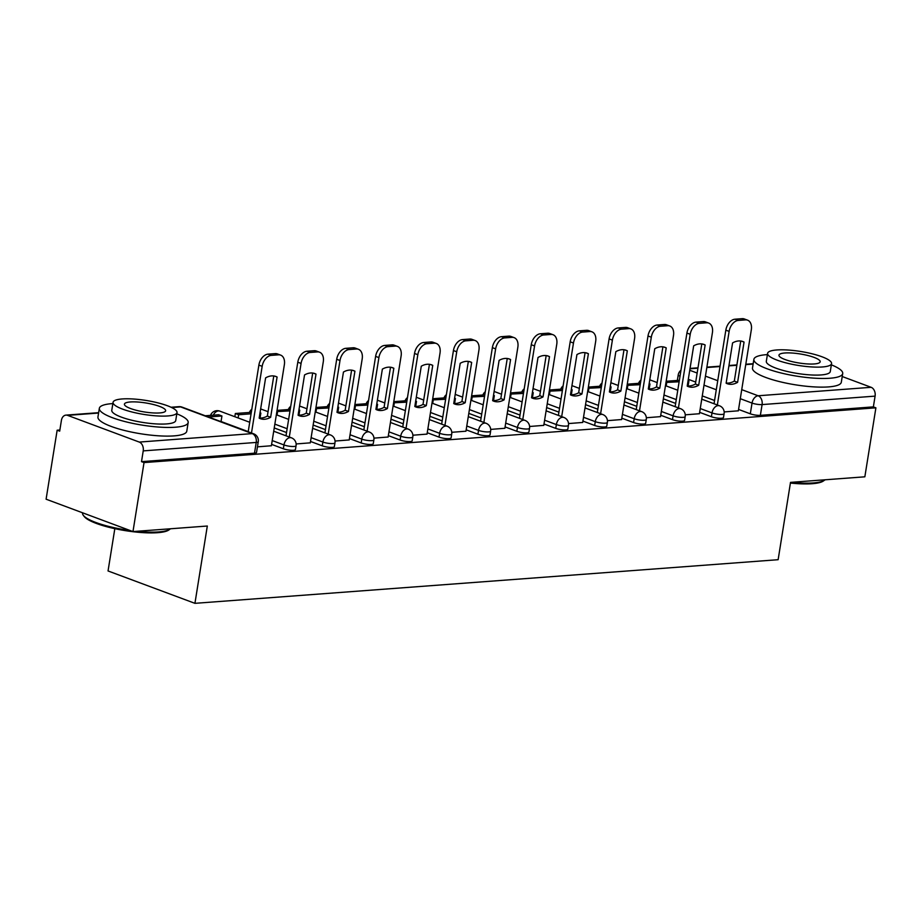 <?xml version="1.0" encoding="UTF-8"?>
<svg xmlns="http://www.w3.org/2000/svg" width="922" height="922" viewBox="0 0 922 922"><rect width="100%" height="100%" fill="white"/><g stroke="black" fill="none" stroke-linecap="round" stroke-linejoin="round"><path stroke-width="1.38" d="M699.648 412.353L711.404 416.732A7.192 1.567 9.1 0 0 721.453 418.242A7.192 1.567 9.1 0 0 723.493 417.493L724.104 413.678A7.192 1.567 -170.9 0 1 722.064 414.427A7.192 1.567 -170.9 0 1 712.014 412.918L700.259 408.538M660.74 415.269L672.484 419.648A7.192 1.567 9.1 0 0 682.545 421.158A7.192 1.567 9.1 0 0 684.585 420.409L685.196 416.594A7.192 1.567 -170.9 0 1 683.156 417.343A7.192 1.567 -170.9 0 1 673.095 415.834L661.351 411.454M621.82 418.173L633.575 422.553A7.192 1.567 9.1 0 0 643.625 424.074A7.192 1.567 9.1 0 0 645.665 423.325L646.276 419.51A7.192 1.567 -170.9 0 1 644.236 420.259A7.192 1.567 -170.9 0 1 634.186 418.738L622.431 414.358M582.911 421.089L594.667 425.468A7.192 1.567 9.1 0 0 604.717 426.978A7.192 1.567 9.1 0 0 606.757 426.229L607.368 422.414A7.192 1.567 -170.9 0 1 605.328 423.163A7.192 1.567 -170.9 0 1 595.278 421.654L583.522 417.274M543.992 423.993L555.747 428.384A7.192 1.567 9.1 0 0 565.808 429.894A7.192 1.567 9.1 0 0 567.848 429.145L568.459 425.33A7.192 1.567 -170.9 0 1 566.419 426.079A7.192 1.567 -170.9 0 1 556.358 424.569L544.602 420.19M505.083 426.909L516.839 431.289A7.192 1.567 9.1 0 0 526.888 432.81A7.192 1.567 9.1 0 0 528.928 432.061L529.539 428.246A7.192 1.567 -170.9 0 1 527.499 428.995A7.192 1.567 -170.9 0 1 517.449 427.474L505.694 423.094M466.175 429.825L477.919 434.204A7.192 1.567 9.1 0 0 487.98 435.714A7.192 1.567 9.1 0 0 490.02 434.965L490.631 431.15A7.192 1.567 -170.9 0 1 488.591 431.899A7.192 1.567 -170.9 0 1 478.53 430.39L466.786 426.01M427.255 432.729L439.01 437.109A7.192 1.567 9.1 0 0 449.06 438.63A7.192 1.567 9.1 0 0 451.1 437.881L451.711 434.066A7.192 1.567 -170.9 0 1 449.671 434.815A7.192 1.567 -170.9 0 1 439.621 433.305L427.866 428.926M388.346 435.645L400.09 440.025A7.192 1.567 9.1 0 0 410.152 441.546A7.192 1.567 9.1 0 0 412.192 440.797L412.802 436.982A7.192 1.567 -170.9 0 1 410.763 437.731A7.192 1.567 -170.9 0 1 400.701 436.21L388.957 431.83M349.426 438.561L361.182 442.94A7.192 1.567 9.1 0 0 371.232 444.45A7.192 1.567 9.1 0 0 373.272 443.701L373.883 439.886A7.192 1.567 -170.9 0 1 371.843 440.635A7.192 1.567 -170.9 0 1 361.793 439.126L350.037 434.746M310.518 441.465L322.274 445.845A7.192 1.567 9.1 0 0 332.323 447.366A7.192 1.567 9.1 0 0 334.363 446.617L334.974 442.802A7.192 1.567 -170.9 0 1 332.934 443.551A7.192 1.567 -170.9 0 1 322.884 442.041L311.129 437.662M271.598 444.381L283.354 448.76A7.192 1.567 9.1 0 0 293.415 450.282A7.192 1.567 9.1 0 0 295.455 449.533L296.066 445.718A7.192 1.567 -170.9 0 1 294.026 446.467A7.192 1.567 -170.9 0 1 283.964 444.946L272.209 440.566M59.872 430.009L57.152 430.205L59.688 431.15L61.405 420.409A7.192 5.175 -94.3 0 1 65.935 415.119A7.192 5.175 -94.3 0 1 67.583 415.361L139.268 442.076L252.259 433.617L180.585 406.902L171.723 407.57M114.824 528.663L108.047 570.96L194.934 603.334L207.312 526.024L132.975 531.579L144.028 462.59L875.9 407.824L864.848 476.812L790.511 482.379L778.133 559.7L194.934 603.334M132.975 531.579L46.1 499.205L57.152 430.205M842.224 376.533L871.129 387.309A7.192 5.175 85.7 0 1 875.093 396.126L873.365 406.879L760.373 415.338A7.192 1.567 -170.9 0 1 750.312 413.817L738.568 409.437M714.573 400.494L702.276 395.918M873.365 406.879L875.9 407.824M141.504 461.645L254.495 453.186A7.192 1.567 9.1 0 0 256.535 452.437L258.264 441.696A7.192 1.567 -170.9 0 1 256.224 442.445L143.221 450.893L141.504 461.645L144.028 462.59M143.221 450.893A7.192 5.175 -94.3 0 0 139.268 442.076M257.434 446.847L271.379 445.752M296.123 443.955L310.299 442.837M335.043 441.039L349.208 439.932M373.952 438.134L388.127 437.016M412.86 435.219L427.036 434.101M451.78 432.303L465.956 431.196M490.688 429.398L504.864 428.281M529.608 426.483L543.773 425.365M568.517 423.567L582.692 422.46M607.425 420.663L621.601 419.545M646.345 417.747L660.521 416.629M685.253 414.831L699.429 413.724M675.653 403.41L663.367 398.834M636.745 406.325L624.459 401.738M597.836 409.23L585.539 404.654M558.916 412.146L546.631 407.57M520.008 415.061L507.711 410.474M481.088 417.966L468.802 413.39M442.18 420.881L429.894 416.306M403.26 423.797L390.974 419.21M364.351 426.702L352.066 422.126M325.443 429.617L313.146 425.042M286.523 432.533L274.237 427.946M724.173 411.927L738.338 410.809M271.379 445.81L284.368 364.674A10.799 7.122 110.4 0 0 280.657 355.12A10.799 7.122 110.4 0 0 278.559 354.832L271.322 355.373A10.799 7.122 -69.6 0 0 262.171 366.334L251.487 432.994M277.096 377.006A22.312 14.729 110.4 0 0 275.955 376.499A22.312 14.729 110.4 0 0 265.617 377.87L259.174 418.139A22.312 14.729 -69.6 0 0 260.315 418.657A22.312 14.729 -69.6 0 0 270.642 417.286L277.096 377.006L274.756 376.141M221.026 421.642L221.937 415.983L218.641 414.762L205.249 415.764M221.937 415.983L208.533 416.986M280.657 355.12L277.361 353.898A10.799 7.122 110.4 0 0 275.263 353.61L268.025 354.152A10.799 7.122 -69.6 0 0 258.875 365.112L248.202 431.773M273.776 375.957L267.357 416.053A22.312 14.729 -69.6 0 1 259.197 417.966M267.357 416.053L270.642 417.286M310.288 442.894L323.288 361.758A10.799 7.122 110.4 0 0 319.565 352.204A10.799 7.122 110.4 0 0 317.468 351.927L310.23 352.458A10.799 7.122 -69.6 0 0 301.079 363.429L289.301 437.016M316.004 374.102A22.312 14.729 110.4 0 0 314.863 373.583A22.312 14.729 110.4 0 0 304.537 374.954L298.083 415.234A22.312 14.729 -69.6 0 0 299.224 415.741A22.312 14.729 -69.6 0 0 309.562 414.37L316.004 374.102L313.664 373.226M251.314 412.318L235.352 413.505L234.833 416.732M251.072 413.805L238.648 414.739L235.352 413.505M260.05 418.035L260.845 413.079L259.969 413.137M260.845 413.079L260.027 412.779M238.13 417.954L238.648 414.739M319.565 352.204L316.281 350.982A10.799 7.122 110.4 0 0 314.172 350.694L306.945 351.236A10.799 7.122 -69.6 0 0 297.794 362.196L286.004 435.795M312.685 373.053L306.265 413.148A22.312 14.729 -69.6 0 1 298.117 415.05M306.265 413.148L309.562 414.37M349.208 439.978L362.196 358.854A10.799 7.122 110.4 0 0 358.485 349.3A10.799 7.122 110.4 0 0 356.376 349.012L349.15 349.553A10.799 7.122 -69.6 0 0 339.999 360.514L328.209 434.112M354.924 371.186A22.312 14.729 110.4 0 0 353.783 370.679A22.312 14.729 110.4 0 0 343.445 372.05L337.003 412.318A22.312 14.729 -69.6 0 0 338.144 412.826A22.312 14.729 -69.6 0 0 348.47 411.454L354.924 371.186L352.573 370.31M290.234 409.403L277.049 410.394M289.992 410.901L276.865 411.569M298.959 415.131L299.754 410.163L298.889 410.232M299.754 410.163L298.947 409.864M277.038 415.038L277.557 411.823M358.485 349.3L355.189 348.067A10.799 7.122 110.4 0 0 353.091 347.778L345.854 348.32A10.799 7.122 -69.6 0 0 336.703 359.28L324.913 432.879M351.605 370.137L345.174 410.232A22.312 14.729 -69.6 0 1 337.026 412.134M345.174 410.232L348.47 411.454M388.116 437.074L401.116 355.938A10.799 7.122 110.4 0 0 397.394 346.384A10.799 7.122 110.4 0 0 395.296 346.096L388.058 346.637A10.799 7.122 -69.6 0 0 378.907 357.598L367.117 431.196M393.832 368.27A22.312 14.729 110.4 0 0 392.691 367.763A22.312 14.729 110.4 0 0 382.365 369.134L375.911 409.403A22.312 14.729 -69.6 0 0 377.052 409.921A22.312 14.729 -69.6 0 0 387.39 408.55L393.832 368.27L391.493 367.405M329.142 406.487L315.958 407.478M328.9 407.985L315.773 408.653M337.878 412.215L338.674 407.247L337.798 407.317M338.674 407.247L337.855 406.948M315.958 412.134L316.465 408.919M397.394 346.384L394.109 345.162A10.799 7.122 110.4 0 0 392 344.874L384.762 345.416A10.799 7.122 -69.6 0 0 375.623 356.376L363.833 429.975M390.513 367.221L384.094 407.317A22.312 14.729 -69.6 0 1 375.934 409.23M384.094 407.317L387.39 408.55M427.024 434.158L440.025 353.022A10.799 7.122 110.4 0 0 436.313 343.468A10.799 7.122 110.4 0 0 434.204 343.191L426.978 343.722A10.799 7.122 -69.6 0 0 417.827 354.693L406.037 428.281M432.752 365.366A22.312 14.729 110.4 0 0 431.6 364.847A22.312 14.729 110.4 0 0 421.273 366.218L414.819 406.498A22.312 14.729 -69.6 0 0 415.972 407.005A22.312 14.729 -69.6 0 0 426.298 405.634L432.752 365.366L430.401 364.49M368.051 403.582L354.878 404.562M367.82 405.069L354.682 405.738M376.787 409.299L377.582 404.343L376.706 404.401M377.582 404.343L376.775 404.043M354.866 409.218L355.385 406.003M436.313 343.468L433.017 342.246A10.799 7.122 110.4 0 0 430.908 341.958L423.682 342.5A10.799 7.122 -69.6 0 0 414.531 353.46L402.741 427.059M429.433 364.317L423.002 404.412A22.312 14.729 -69.6 0 1 414.854 406.314M423.002 404.412L426.298 405.634M465.944 431.242L478.933 350.118A10.799 7.122 110.4 0 0 475.222 340.564A10.799 7.122 110.4 0 0 473.124 340.276L465.887 340.817A10.799 7.122 -69.6 0 0 456.736 351.778L444.946 425.376M471.661 362.45A22.312 14.729 110.4 0 0 470.52 361.943A22.312 14.729 110.4 0 0 460.193 363.314L453.739 403.582A22.312 14.729 -69.6 0 0 454.88 404.09A22.312 14.729 -69.6 0 0 465.207 402.718L471.661 362.45L469.321 361.574M406.971 400.667L393.786 401.658M406.729 402.165L393.602 402.833M415.707 406.395L416.502 401.427L415.626 401.496M416.502 401.427L415.684 401.128M393.786 406.302L394.293 403.087M475.222 340.564L471.926 339.331A10.799 7.122 110.4 0 0 469.828 339.042L462.59 339.584A10.799 7.122 -69.6 0 0 453.44 350.544L441.65 424.143M468.341 361.401L461.922 401.496A22.312 14.729 -69.6 0 1 453.762 403.41M461.922 401.496L465.207 402.718M136.675 531.303A44.982 9.819 9.1 0 0 158.642 531.925A44.982 9.819 9.1 0 0 169.925 529.228L168.726 530.058A43.899 9.589 -170.9 0 1 157.72 532.686A43.899 9.589 -170.9 0 1 114.27 528.548A43.899 9.589 -170.9 0 1 84.236 516.516L83.349 515.363A44.982 9.819 9.1 0 0 130.152 530.53M112.853 403.571A44.982 9.819 9.1 0 0 112.092 403.629A44.982 9.819 9.1 0 0 99.346 408.308A44.982 9.819 9.1 0 0 126.187 421.884A44.982 9.819 9.1 0 0 175.411 427.22A44.982 9.819 9.1 0 0 188.169 422.541A44.982 9.819 9.1 0 0 176.805 413.817M99.346 408.308L97.951 416.975A44.982 9.819 9.1 0 0 124.804 430.551A44.982 9.819 9.1 0 0 174.028 435.887A44.982 9.819 9.1 0 0 186.774 431.208L188.169 422.541M177.001 412.572L175.733 420.547A32.385 7.076 -170.9 0 1 166.548 423.924A32.385 7.076 -170.9 0 1 131.108 420.075A32.385 7.076 -170.9 0 1 111.781 410.302L113.06 402.326A32.385 7.076 9.1 0 0 132.388 412.099A32.385 7.076 9.1 0 0 167.827 415.949A32.385 7.076 9.1 0 0 177.001 412.572A32.385 7.076 9.1 0 0 157.674 402.799A32.385 7.076 9.1 0 0 122.234 398.949A32.385 7.076 9.1 0 0 113.06 402.326M130.336 401.969A20.872 4.552 9.1 0 0 124.424 404.147A20.872 4.552 9.1 0 0 136.882 410.44A20.872 4.552 9.1 0 0 159.725 412.929A20.872 4.552 9.1 0 0 165.637 410.751A20.872 4.552 9.1 0 0 153.179 404.458A20.872 4.552 9.1 0 0 130.336 401.969M82.6 512.805L82.577 513.012A44.982 9.819 9.1 0 0 83.349 515.363M791.214 482.321A44.982 9.819 9.1 0 0 813.181 482.944A44.982 9.819 9.1 0 0 824.464 480.247L823.265 481.077A43.899 9.589 -170.9 0 1 812.259 483.704A43.899 9.589 -170.9 0 1 790.408 483.059M824.464 480.247A44.982 9.819 9.1 0 0 825.04 479.797M767.392 354.59A44.982 9.819 9.1 0 0 766.631 354.647A44.982 9.819 9.1 0 0 753.885 359.326A44.982 9.819 9.1 0 0 780.727 372.903A44.982 9.819 9.1 0 0 829.961 378.239A44.982 9.819 9.1 0 0 842.708 373.56A44.982 9.819 9.1 0 0 831.344 364.835M753.885 359.326L752.49 367.993A44.982 9.819 9.1 0 0 779.344 381.57A44.982 9.819 9.1 0 0 828.567 386.906A44.982 9.819 9.1 0 0 841.313 382.227L842.708 373.56M831.552 363.591L830.273 371.566A32.385 7.076 -170.9 0 1 821.087 374.943A32.385 7.076 -170.9 0 1 785.648 371.093A32.385 7.076 -170.9 0 1 766.32 361.32L767.6 353.345A32.385 7.076 9.1 0 0 786.927 363.118A32.385 7.076 9.1 0 0 822.366 366.968A32.385 7.076 9.1 0 0 831.552 363.591A32.385 7.076 9.1 0 0 812.213 353.818A32.385 7.076 9.1 0 0 776.773 349.968A32.385 7.076 9.1 0 0 767.6 353.345M784.876 352.988A20.872 4.552 9.1 0 0 778.963 355.166A20.872 4.552 9.1 0 0 791.422 361.459A20.872 4.552 9.1 0 0 814.264 363.948A20.872 4.552 9.1 0 0 820.177 361.77A20.872 4.552 9.1 0 0 807.718 355.477A20.872 4.552 9.1 0 0 784.876 352.988M504.853 428.338L517.853 347.202A10.799 7.122 110.4 0 0 514.142 337.648A10.799 7.122 110.4 0 0 512.033 337.36L504.795 337.901A10.799 7.122 -69.6 0 0 495.644 348.862L483.866 422.46M510.581 359.534A22.312 14.729 110.4 0 0 509.428 359.027A22.312 14.729 110.4 0 0 499.102 360.398L492.648 400.667A22.312 14.729 -69.6 0 0 493.8 401.185A22.312 14.729 -69.6 0 0 504.127 399.814L510.581 359.534L508.229 358.67M445.879 397.751L432.706 398.742M445.649 399.249L432.51 399.918M454.615 403.479L455.41 398.511L454.534 398.581M455.41 398.511L454.592 398.212M432.695 403.398L433.213 400.183M514.142 337.648L510.846 336.426A10.799 7.122 110.4 0 0 508.737 336.138L501.51 336.68A10.799 7.122 -69.6 0 0 492.36 347.64L480.569 421.239M507.25 358.485L500.83 398.581A22.312 14.729 -69.6 0 1 492.682 400.494M500.83 398.581L504.127 399.814M543.773 425.422L556.761 344.286A10.799 7.122 110.4 0 0 553.05 334.732A10.799 7.122 110.4 0 0 550.941 334.456L543.715 334.986A10.799 7.122 -69.6 0 0 534.564 345.957L522.774 419.545M549.489 356.63A22.312 14.729 110.4 0 0 548.348 356.111A22.312 14.729 110.4 0 0 538.01 357.482L531.568 397.762A22.312 14.729 -69.6 0 0 532.709 398.269A22.312 14.729 -69.6 0 0 543.035 396.898L549.489 356.63L547.138 355.754M484.799 394.847L471.615 395.826M484.557 396.333L471.43 397.002M493.535 400.563L494.319 395.607L493.454 395.665M494.319 395.607L493.512 395.308M471.603 400.482L472.122 397.267M553.05 334.732L549.754 333.51A10.799 7.122 110.4 0 0 547.656 333.222L540.419 333.764A10.799 7.122 -69.6 0 0 531.268 344.724L519.478 418.323M546.17 355.581L539.75 395.676A22.312 14.729 -69.6 0 1 531.591 397.578M539.75 395.676L543.035 396.898M582.681 422.507L595.681 341.382A10.799 7.122 110.4 0 0 591.959 331.828A10.799 7.122 110.4 0 0 589.861 331.54L582.623 332.081A10.799 7.122 -69.6 0 0 573.472 343.042L561.682 416.64M588.397 353.714A22.312 14.729 110.4 0 0 587.256 353.207A22.312 14.729 110.4 0 0 576.93 354.578L570.476 394.847A22.312 14.729 -69.6 0 0 571.617 395.354A22.312 14.729 -69.6 0 0 581.955 393.982L588.397 353.714L586.058 352.838M523.708 391.931L510.523 392.922M523.466 393.429L510.339 394.097M532.443 397.659L533.239 392.691L532.363 392.76M533.239 392.691L532.42 392.392M510.523 397.566L511.042 394.351M591.959 331.828L588.674 330.595A10.799 7.122 110.4 0 0 586.565 330.307L579.327 330.848A10.799 7.122 -69.6 0 0 570.188 341.808L558.398 415.407M585.078 352.665L578.659 392.76A22.312 14.729 -69.6 0 1 570.511 394.674M578.659 392.76L581.955 393.982M621.589 419.602L634.59 338.466A10.799 7.122 110.4 0 0 630.879 328.912A10.799 7.122 110.4 0 0 628.769 328.624L621.543 329.166A10.799 7.122 -69.6 0 0 612.392 340.126L600.602 413.724M627.317 350.809A22.312 14.729 110.4 0 0 626.176 350.291A22.312 14.729 110.4 0 0 615.838 351.662L609.396 391.931A22.312 14.729 -69.6 0 0 610.537 392.449A22.312 14.729 -69.6 0 0 620.863 391.078L627.317 350.809L624.966 349.934M562.627 389.026L549.443 390.006M562.385 390.513L549.247 391.182M571.352 394.743L572.147 389.776L571.283 389.845M572.147 389.776L571.34 389.476M549.431 394.662L549.95 391.447M630.879 328.912L627.582 327.69A10.799 7.122 110.4 0 0 625.485 327.402L618.247 327.944A10.799 7.122 -69.6 0 0 609.096 338.904L597.306 412.503M623.998 349.749L617.567 389.845A22.312 14.729 -69.6 0 1 609.419 391.758M617.567 389.845L620.863 391.078M660.509 416.686L673.498 335.55A10.799 7.122 110.4 0 0 669.787 325.996A10.799 7.122 110.4 0 0 667.689 325.72L660.452 326.25A10.799 7.122 -69.6 0 0 651.301 337.222L639.511 410.809M666.226 347.894A22.312 14.729 110.4 0 0 665.085 347.375A22.312 14.729 110.4 0 0 654.758 348.747L648.304 389.026A22.312 14.729 -69.6 0 0 649.445 389.533A22.312 14.729 -69.6 0 0 659.783 388.162L666.226 347.894L663.886 347.018M601.536 386.111L588.351 387.09M601.294 387.597L588.167 388.266M610.272 391.827L611.067 386.871L610.191 386.929M611.067 386.871L610.249 386.572M588.351 391.746L588.858 388.531M669.787 325.996L666.491 324.775A10.799 7.122 110.4 0 0 664.393 324.486L657.156 325.028A10.799 7.122 -69.6 0 0 648.005 335.988L636.226 409.587M662.906 346.845L656.487 386.94A22.312 14.729 -69.6 0 1 648.327 388.842M656.487 386.94L659.783 388.162M699.418 413.771L712.418 332.646A10.799 7.122 110.4 0 0 708.707 323.092A10.799 7.122 110.4 0 0 706.598 322.804L699.36 323.345A10.799 7.122 -69.6 0 0 690.221 334.306L678.431 407.904M705.146 344.978A22.312 14.729 110.4 0 0 703.993 344.471A22.312 14.729 110.4 0 0 693.667 345.842L687.213 386.111A22.312 14.729 -69.6 0 0 688.365 386.618A22.312 14.729 -69.6 0 0 698.692 385.246L705.146 344.978L702.794 344.102M640.444 383.195L627.271 384.186M640.214 384.693L627.075 385.361M649.18 388.923L649.975 383.955L649.1 384.025M649.975 383.955L649.169 383.656M627.26 388.83L627.778 385.615M708.707 323.092L705.411 321.859A10.799 7.122 110.4 0 0 703.302 321.571L696.075 322.112A10.799 7.122 -69.6 0 0 686.925 333.073L675.135 406.671M701.815 343.929L695.395 384.025A22.312 14.729 -69.6 0 1 687.247 385.938M695.395 384.025L698.692 385.246M738.338 410.866L751.326 329.73A10.799 7.122 110.4 0 0 747.615 320.176A10.799 7.122 110.4 0 0 745.518 319.888L738.28 320.43A10.799 7.122 -69.6 0 0 729.129 331.39L717.339 404.988M744.054 342.074A22.312 14.729 110.4 0 0 742.913 341.555A22.312 14.729 110.4 0 0 732.575 342.926L726.133 383.195A22.312 14.729 -69.6 0 0 727.274 383.713A22.312 14.729 -69.6 0 0 737.6 382.342L744.054 342.074L741.714 341.198M679.364 380.29L666.18 381.27M679.122 381.777L665.995 382.446M688.1 386.007L688.895 381.051L688.019 381.109M688.895 381.051L688.077 380.74M666.18 385.926L666.687 382.711M747.615 320.176L744.319 318.954A10.799 7.122 110.4 0 0 742.222 318.666L734.984 319.208A10.799 7.122 -69.6 0 0 725.833 330.168L714.043 403.767M740.735 341.013L734.315 381.109A22.312 14.729 -69.6 0 1 726.156 383.022M734.315 381.109L737.6 382.342M711.404 416.732L712.014 412.918A7.192 4.748 -69.6 0 1 718.111 405.611A7.192 4.748 110.4 0 1 719.517 405.795L701.757 399.18M672.484 419.648L673.095 415.834A7.192 4.748 -69.6 0 1 679.203 408.527A7.192 4.748 110.4 0 1 680.597 408.711L662.849 402.096M633.575 422.553L634.186 418.738A7.192 4.748 -69.6 0 1 640.283 411.431A7.192 4.748 110.4 0 1 641.689 411.627L623.929 405.012M594.667 425.468L595.278 421.654A7.192 4.748 -69.6 0 1 601.375 414.347A7.192 4.748 110.4 0 1 602.769 414.531L585.021 407.916M555.747 428.384L556.358 424.569A7.192 4.748 -69.6 0 1 562.455 417.263A7.192 4.748 110.4 0 1 563.861 417.447L546.101 410.832M516.839 431.289L517.449 427.474A7.192 4.748 -69.6 0 1 523.546 420.167A7.192 4.748 110.4 0 1 524.952 420.363L507.192 413.748M477.919 434.204L478.53 430.39A7.192 4.748 -69.6 0 1 484.638 423.083A7.192 4.748 110.4 0 1 486.032 423.267L468.284 416.652M439.01 437.109L439.621 433.305A7.192 4.748 -69.6 0 1 445.718 425.999A7.192 4.748 110.4 0 1 447.124 426.183L429.364 419.568M400.09 440.025L400.701 436.21A7.192 4.748 -69.6 0 1 406.809 428.903A7.192 4.748 110.4 0 1 408.204 429.099L390.455 422.483M361.182 442.94L361.793 439.126A7.192 4.748 -69.6 0 1 367.89 431.819A7.192 4.748 110.4 0 1 369.296 432.003L351.536 425.388M322.274 445.845L322.884 442.041A7.192 4.748 -69.6 0 1 328.981 434.735A7.192 4.748 110.4 0 1 330.387 434.919L312.627 428.304M283.354 448.76L283.964 444.946A7.192 4.748 -69.6 0 1 290.061 437.639A7.192 4.748 110.4 0 1 291.467 437.835L273.707 431.219M750.312 413.817L752.041 403.075L740.285 398.696M716.29 389.752L704.005 385.166M695.707 382.077L688.308 379.322M689.748 370.275L697.159 373.041M705.445 376.13L717.742 380.705M741.737 389.649L758.138 395.769L871.129 387.309M753.124 364.063L745.748 364.616M736.851 365.273L728.91 365.873M720.013 366.541L706.828 367.521M697.931 368.189L689.99 368.788M98.585 413.044L67.583 415.361M676.264 399.595L663.978 395.019M637.356 402.511L625.07 397.924M598.447 405.415L586.15 400.84M559.527 408.331L547.242 403.755M520.619 411.247L508.322 406.66M481.699 414.151L469.413 409.575M442.791 417.067L430.505 412.491M403.871 419.983L391.585 415.396M364.962 422.887L352.677 418.311M326.054 425.803L313.757 421.227M287.134 428.718L274.848 424.132M248.225 431.623L221.05 421.504M210.516 415.373A7.192 7.192 0 0 1 219.782 411.12A7.192 4.748 110.4 0 0 218.387 410.924A7.192 4.748 110.4 0 0 213.27 415.165M254.495 453.186L256.224 442.445A7.192 5.175 85.7 0 0 252.259 433.617A7.192 4.748 -69.6 0 1 253.665 433.813L181.98 407.098A7.192 7.192 0 0 0 178.937 406.66L171.066 407.247M680.01 376.222A7.192 1.567 -170.9 0 1 678.235 374.851L677.336 380.44M760.373 415.338L762.091 404.585A7.192 1.567 -170.9 0 1 752.041 403.075A7.192 4.748 110.4 0 1 758.138 395.769A7.192 5.175 85.7 0 1 762.091 404.585L875.093 396.126M178.937 406.66A7.192 5.175 -94.3 0 1 180.585 406.902A7.192 4.748 -69.6 0 1 181.98 407.098M258.875 365.112L262.171 366.334M275.263 353.61L278.559 354.832M268.025 354.152L271.322 355.373M297.794 362.196L301.079 363.429M314.172 350.694L317.468 351.927M306.945 351.236L310.23 352.458M336.703 359.28L339.999 360.514M353.091 347.778L356.376 349.012M345.854 348.32L349.15 349.553M375.623 356.376L378.907 357.598M392 344.874L395.296 346.096M384.762 345.416L388.058 346.637M414.531 353.46L417.827 354.693M430.908 341.958L434.204 343.191M423.682 342.5L426.978 343.722M453.44 350.544L456.736 351.778M469.828 339.042L473.124 340.276M462.59 339.584L465.887 340.817M492.36 347.64L495.644 348.862M508.737 336.138L512.033 337.36M501.51 336.68L504.795 337.901M531.268 344.724L534.564 345.957M547.656 333.222L550.941 334.456M540.419 333.764L543.715 334.986M570.188 341.808L573.472 343.042M586.565 330.307L589.861 331.54M579.327 330.848L582.623 332.081M609.096 338.904L612.392 340.126M625.485 327.402L628.769 328.624M618.247 327.944L621.543 329.166M648.005 335.988L651.301 337.222M664.393 324.486L667.689 325.72M657.156 325.028L660.452 326.25M686.925 333.073L690.221 334.306M703.302 321.571L706.598 322.804M696.075 322.112L699.36 323.345M725.833 330.168L729.129 331.39M742.222 318.666L745.518 319.888M734.984 319.208L738.28 320.43M219.782 411.12L249.724 422.276M296.066 445.718A7.192 7.192 0 0 0 291.467 437.835M251.81 409.241A7.192 7.192 0 0 0 249.436 412.457M260.649 408.93L268.048 411.696M276.346 414.785L288.632 419.36M334.974 442.802A7.192 7.192 0 0 0 330.387 434.919M290.718 406.325A7.192 7.192 0 0 0 288.344 409.541M299.558 406.014L306.968 408.78M315.255 411.869L327.552 416.444M373.883 439.886A7.192 7.192 0 0 0 369.296 432.003M329.638 403.41A7.192 7.192 0 0 0 327.264 406.637M338.478 403.11L345.877 405.864M354.175 408.953L366.46 413.54M412.802 436.982A7.192 7.192 0 0 0 408.204 429.099M368.546 400.505A7.192 7.192 0 0 0 366.172 403.721M377.386 400.194L384.797 402.96M393.083 406.049L405.369 410.624M451.711 434.066A7.192 7.192 0 0 0 447.124 426.183M407.466 397.589A7.192 7.192 0 0 0 405.092 400.805M416.295 397.278L423.705 400.044M432.003 403.133L444.289 407.72M490.631 431.15A7.192 7.192 0 0 0 486.032 423.267M446.375 394.674A7.192 7.192 0 0 0 444.001 397.901M455.214 394.374L462.613 397.128M470.912 400.217L483.197 404.804M529.539 428.246A7.192 7.192 0 0 0 524.952 420.363M485.283 391.769A7.192 7.192 0 0 0 482.909 394.985M494.123 391.458L501.533 394.224M509.82 397.313L522.117 401.888M568.459 425.33A7.192 7.192 0 0 0 563.861 417.447M524.203 388.853A7.192 7.192 0 0 0 521.829 392.069M533.043 388.554L540.442 391.308M548.74 394.397L561.025 398.984M607.368 422.414A7.192 7.192 0 0 0 602.769 414.531M563.112 385.938A7.192 7.192 0 0 0 560.737 389.165M571.951 385.638L579.362 388.393M587.648 391.481L599.945 396.068M646.276 419.51A7.192 7.192 0 0 0 641.689 411.627M602.031 383.033A7.192 7.192 0 0 0 599.657 386.249M610.871 382.722L618.27 385.488M626.568 388.577L638.854 393.152M685.196 416.594A7.192 7.192 0 0 0 680.597 408.711M640.94 380.118A7.192 7.192 0 0 0 638.566 383.333M649.779 379.818L657.179 382.572M665.477 385.661L677.762 390.248M724.104 413.678A7.192 7.192 0 0 0 719.517 405.795M753.182 363.694L745.806 364.248M736.909 364.905L728.968 365.504M720.07 366.172L706.886 367.152M697.989 367.82L690.048 368.42M680.966 370.275A7.192 7.192 0 0 0 678.235 374.851M258.264 441.696A7.192 7.192 0 0 0 253.665 433.813M98.642 412.676L65.935 415.119"/></g></svg>
